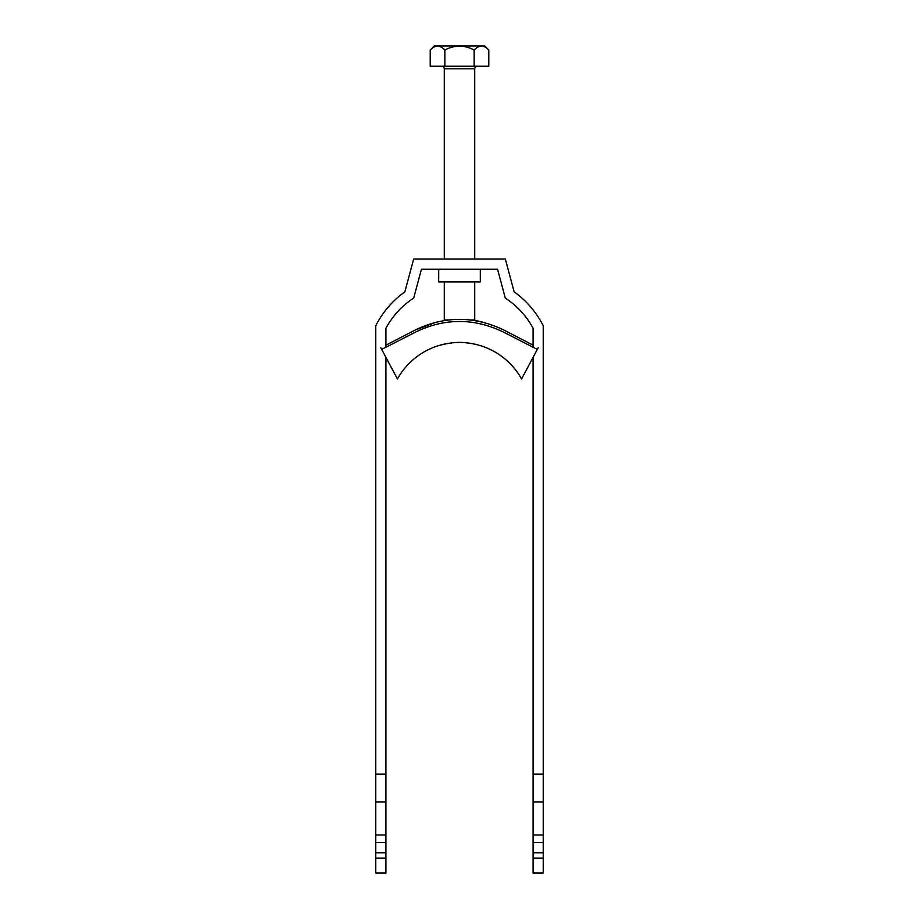 <?xml version="1.0" encoding="UTF-8"?>
<svg xmlns="http://www.w3.org/2000/svg" width="919" height="919" viewBox="0 0 919 919"><rect width="100%" height="100%" fill="white"/><g stroke="black" fill="none" stroke-linecap="round" stroke-linejoin="round"><path stroke-width="1.38" d="M480.304 269.221L480.304 281.903L438.696 281.903L438.696 269.221M543.221 852.752L533.077 852.752L533.077 873.05L543.221 873.05L543.221 325.705A93.876 93.876 0 0 0 514.123 291.817L505.347 259.066L413.653 259.066L404.877 291.817A93.876 93.876 0 0 0 375.779 325.705L375.779 842.608L385.923 842.608L385.923 852.752L375.779 852.752L375.779 842.608M533.077 347.256L533.077 328.209A83.721 83.721 0 0 0 505.289 298.066L497.558 269.221L421.442 269.221L413.711 298.066A83.721 83.721 0 0 0 385.923 328.209L385.923 347.256M543.221 842.608L533.077 842.608L533.077 357.365M533.077 852.752L533.077 842.608M385.923 357.365L385.923 774.177L375.779 774.177M543.221 774.177L533.077 774.177M375.779 858.105L375.779 873.05L385.923 873.05L385.923 858.105L375.779 858.105L375.779 852.752M385.923 774.177L385.923 842.608M385.923 852.752L385.923 858.105M375.779 802.011L385.923 802.011M385.923 834.992L375.779 834.992M543.221 802.011L533.077 802.011M533.077 834.992L543.221 834.992M533.077 858.105L543.221 858.105M441.74 66.248A2.539 2.539 0 0 1 444.279 68.787L444.279 259.066M477.26 66.248A2.539 2.539 0 0 0 474.721 68.787L444.279 68.787M444.279 281.903L444.279 319.961L448.633 319.961M470.367 319.961L474.721 319.961L474.721 281.903M474.721 259.066L474.721 68.787M430.207 50.005L434.262 45.95L484.738 45.95L488.793 50.005C483.957 44.893 479.075 44.893 474.147 50.005C464.382 44.893 454.606 44.893 444.853 50.005C440.017 44.893 435.124 44.893 430.207 50.005L430.207 66.248L488.793 66.248L488.793 50.005M481.613 46.088L482.429 46.157M437.662 46.088L438.696 46.191M444.853 50.005L444.853 66.248M474.147 50.005L474.147 66.248M485.898 347.577C489.356 349.048 477.524 343.384 464.015 342.638C451.585 341.19 435.124 346.406 433.102 347.577L432.987 347.623M538.189 347.75L521.578 378.984A71.039 71.039 0 0 0 397.422 378.984L393.252 371.138M521.578 378.984A71.039 71.039 0 0 0 397.422 378.984L381.684 349.392L416.054 331.828C445.014 318.008 473.974 318.008 502.946 331.828L537.316 349.392M380.811 347.75L381.684 349.392M503.784 330.001L533.077 345.176M503.888 330.059C474.284 315.826 444.693 315.826 415.112 330.059L385.923 345.176M415.112 330.059L436.307 322.155M473.262 319.961L482.291 322.052M469.379 343.178L473.767 343.936"/></g></svg>

